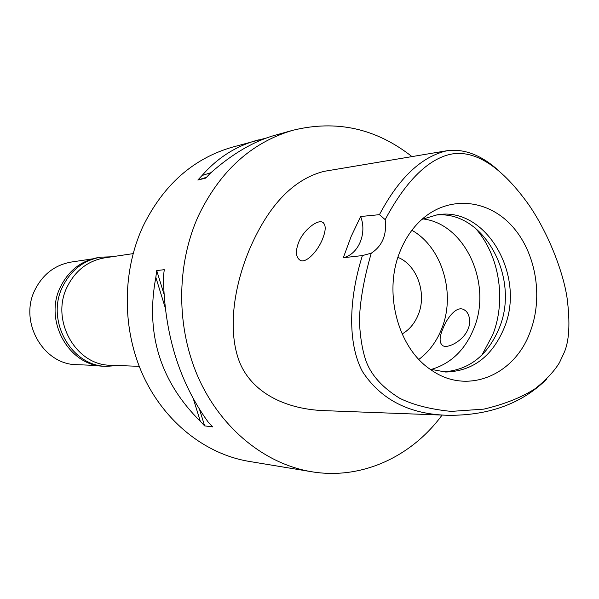 <?xml version="1.0" encoding="UTF-8"?>
<svg xmlns="http://www.w3.org/2000/svg" width="599" height="599" viewBox="0 0 599 599"><rect width="100%" height="100%" fill="white"/><g stroke="black" fill="none" stroke-linecap="round" stroke-linejoin="round"><path stroke-width="0.9" d="M564.078 352.774L559.429 362.724C554.18 371.298 546.131 379.923 535.274 388.601C522.014 397.249 504.875 404.093 483.872 409.124L451.212 411.393C430.434 409.319 413.265 404.946 399.705 398.275C382.806 387.823 371.702 375.723 366.378 361.976C362.522 351.426 360.194 337.746 359.385 320.937C359.909 301.522 363.863 278.947 371.245 253.197C382.334 245.964 386.976 234.778 385.172 219.646C413.273 166.851 439.823 154.505 456.745 153.411C473.51 152.865 497.687 161.371 528.67 204.603C548.721 233.617 563.345 272.523 567.081 297.988C570.278 322.928 569.275 341.19 564.078 352.774M400.521 250.33C382.783 291.301 397.526 347.989 430.988 369.823C466.898 395.617 514.781 375.438 530.28 331.599C543.578 296.58 535.858 251.924 511.718 225.703C487.706 199.385 449.617 195.431 422.789 218.613C413.303 226.864 405.882 237.436 400.521 250.33M385.172 219.646L379.444 214.667L360.62 216.516C367.284 233.258 358.554 254.305 343.309 257.727L362.402 255.578L371.245 253.197M546.85 378.957C522.141 403.479 489.256 415.594 448.194 415.309C409.544 414.358 380.971 399.788 362.485 371.59C347.18 342.913 349.022 297.875 362.402 255.578M379.444 214.667C399.016 177.723 421.666 156.391 447.378 150.663C464.285 148.597 481.139 155.059 497.941 170.034M322.352 239.503C326.103 230.241 326.133 224.475 322.434 222.207C317.448 219.316 303.573 230.016 298.819 241.959C295.247 251.146 295.696 257.263 300.181 260.31C305.67 263.665 317.29 251.984 322.352 239.503M343.309 257.727L351.134 236.5L360.62 216.516M447.378 150.663L324.037 171.351C293.877 179.108 269.37 204.319 250.517 246.99C233.595 285.948 227.043 331.494 240.057 363.346C253.669 394.801 288.568 409.529 324.793 410.659L448.194 415.309M442.084 415.077C411.393 456.872 361.384 480.143 311.443 471.705C265.529 464.105 221.967 429.446 198.98 379.055C176.158 328.611 175.964 265.656 198.314 216.059C219.938 171.059 251.475 142.465 292.918 130.26C336.443 119.613 376.127 128.396 411.977 156.601M267.476 137.703L231.806 147.317C192.781 158.817 163.138 185.241 142.876 226.594C121.911 272.163 122.031 329.779 143.333 376.03C164.785 422.235 205.577 454.184 248.84 461.357L311.443 471.705M292.918 130.26L276.289 134.902C254.253 140.87 232.172 153.733 210.032 173.5L205.764 178.105L197.835 180.037L202.073 175.492C217.639 157.642 236.418 145.782 258.401 139.896M156.713 270.561L164.283 269.685L163.407 276.543C164.268 333.553 179.228 382.11 208.28 422.213L212.66 426.877L204.633 425.889L200.291 421.277C160.18 381.428 145.362 333.448 155.837 277.337L156.713 270.561L163.916 293.929M133.098 253.632L104.78 257.825C88.016 260.775 75.526 270.359 67.313 286.592C50.159 319.971 75.751 365.465 110.613 365.24L139.215 366.348M402.109 333.98C409.289 329.817 414.635 323.475 418.147 314.954C427.177 293.802 417.196 265.005 397.953 257.375M411.88 230.286C442.264 247.215 456.086 294.161 441.538 329.106C436.454 341.767 428.899 351.868 418.881 359.393M442.758 329.083C439.179 337.566 439.232 343.13 442.923 345.758C447.805 348.813 463.903 340.576 468.171 328.701C471.518 321.363 468.987 311.862 463.873 309.668C456.835 305.445 447.071 317.44 442.758 329.083M431.055 369.493C450.71 363.773 464.959 350.145 473.802 328.619C492.588 284.203 465.288 223.659 422.887 218.927M475.082 227.845C499.244 254.635 506.612 299.792 492.767 334.744L481.978 354.99M434.792 215.213C483.056 208.834 520.771 277.487 499.162 328.237C487.661 355.574 469.039 370.13 443.297 371.904M430.052 369.164L445.671 372.031C472.566 371.275 492.034 356.652 504.088 328.162C526.259 276.154 486.343 205.996 437.143 214.824L421.928 219.369M199.632 409.694L204.633 425.889M155.837 277.337L165.122 307.407M193.47 399.189L200.291 421.277M206.505 177.282L197.835 180.037M210.945 172.677L202.073 175.492M92.089 258.933L71.281 262.048C55.101 264.9 43.046 274.072 35.116 289.564C18.547 321.416 43.158 364.813 76.852 364.671L97.877 365.517M100.812 257.158L98.543 257.495C81.576 260.505 68.937 270.209 60.626 286.607C43.233 320.368 69.11 366.393 104.443 366.244L106.742 366.341C71.296 366.491 45.329 320.278 62.775 286.382C71.124 269.917 83.8 260.176 100.812 257.158L111.773 256.791M117.674 365.517L106.742 366.341M463.873 309.668L465.296 310.552M322.434 222.207L323.453 222.843"/></g></svg>
